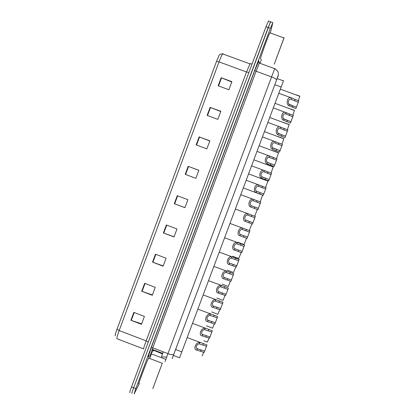 <?xml version="1.0" encoding="UTF-8"?>
<svg xmlns="http://www.w3.org/2000/svg" width="415" height="415" viewBox="0 0 415 415"><rect width="100%" height="100%" fill="white"/><g stroke="black" fill="none" stroke-linecap="round" stroke-linejoin="round"><path stroke-width="0.62" d="M283.544 80.603L179.591 357.777L173.387 355.406M132.105 392.984L132.032 393.124C131.467 394.037 132.017 392.248 133.672 387.75L268.163 27.566L270.673 21.85M117.025 329.157L216.506 61.43L218.933 55.755C219.104 54.656 220.339 54.028 222.648 53.872C221.818 55.024 220.609 57.69 219.032 61.887L119.167 330.558L117.025 329.157C115.552 333.204 114.955 335.46 115.24 335.917M129.921 392.31C129.34 393.218 129.874 391.428 131.529 386.925L265.974 26.762L268.51 21.061M199.153 136.862L209.84 140.83L206.841 148.871L196.16 144.902L199.153 136.862L199.527 137.002L196.534 145.043M210.14 107.324L220.847 111.282L217.844 119.349L207.142 115.386L210.14 107.324L210.514 107.464L207.516 115.526M221.164 77.704L231.892 81.651L228.878 89.739L218.155 85.791L221.164 77.704L221.537 77.849L218.529 85.926M166.363 224.987L176.987 228.981L174.015 236.96L163.396 232.96L166.363 224.987M155.495 254.203L166.099 258.208L163.137 266.16L152.533 262.156L155.495 254.203M144.653 283.336L155.241 287.346L152.284 295.283L141.702 291.263L144.653 283.336M133.843 312.386L144.41 316.412L141.463 324.323L130.901 320.297L133.843 312.386M188.192 166.316L198.858 170.295L195.87 178.315L185.209 174.336L188.192 166.316L188.566 166.457L185.583 174.476M177.262 195.693L187.907 199.677L184.929 207.682L174.29 203.692L177.262 195.693M184.95 207.614L174.29 203.692M198.837 170.358L188.566 166.457M141.629 323.876L130.901 320.297M152.414 294.93L141.702 291.263M163.23 265.906L152.533 262.156M174.077 236.804L163.396 232.96M231.757 82.004L221.537 77.849M220.754 111.536L210.514 107.464M209.777 140.986L199.527 137.002M139.352 383.522L134.144 393.934L135.814 388.575L270.357 28.365L272.816 22.747L270.362 32.998M261.455 59.381L259.992 63.298M151.423 353.881L149.706 358.472M132.032 393.124C131.467 394.037 132.017 392.248 133.672 387.75L270.513 21.788L268.334 20.994M203.682 352.273L202.147 355.93M206.494 346.25L199.242 343.89C196.783 343.713 195.014 348.424 197.39 348.808L204.657 351.137L206.992 344.927L187.253 337.597M204.657 351.137L204.159 352.454L196.897 350.13C192.726 349.949 195.781 341.81 199.734 342.567L200.393 342.603M203.905 340.762L207.355 342.074L209.015 338.08M206.468 325.785L212.573 328.198L214.353 323.871M211.681 311.914L217.797 314.305L219.701 309.642M216.9 298.027L223.031 300.398L225.055 295.392M211.837 332.052L204.59 329.655C202.152 329.422 200.378 334.137 202.738 334.583L209.995 336.944L212.33 330.729L192.576 323.41M209.995 336.944L209.497 338.267L202.24 335.901C198.105 335.626 201.161 327.476 205.088 328.332L205.596 328.358M217.18 317.833L209.943 315.4C207.526 315.115 205.752 319.835 208.091 320.333L215.338 322.735L217.678 316.51L197.903 309.196M215.338 322.735L214.84 324.058L207.593 321.656C203.49 321.288 206.551 313.128 210.441 314.077L210.82 314.098M222.539 303.598L215.307 301.129C212.905 300.782 211.131 305.513 213.45 306.068L220.692 308.501L223.037 302.27L203.241 294.966M220.692 308.501L220.194 309.829L212.952 307.396C208.88 306.924 211.951 298.753 215.805 299.801L216.059 299.817M162.281 363.296L152.772 388.673L162.281 363.296M139.108 383.429C136.483 388.658 146.516 361.864 148.612 358.067L148.617 358.052C148.964 357.393 149.047 357.424 148.861 358.15M154.494 384.103L160.652 367.649L154.494 384.103M284.005 38.118L274.284 64.086L283.974 37.967C284.218 37.386 284.228 37.438 284.005 38.118M260.558 59.055L260.345 58.977C260.76 56.45 268.422 35.327 269.843 32.811L270.072 32.889M275.97 59.573L282.288 42.558L275.97 59.573M222.124 284.119L228.271 286.464L230.413 281.121M227.358 270.191L233.515 272.52L235.777 266.835M232.597 256.247L238.765 258.55L241.146 252.522M227.897 289.343L220.676 286.838C218.295 286.433 216.521 291.169 218.819 291.787L226.051 294.251L228.4 288.015L208.589 280.711M226.051 294.251L225.553 295.579L218.321 293.109C214.28 292.544 217.356 284.363 221.174 285.51L221.314 285.52M233.266 275.067L226.056 272.525C223.695 272.064 221.916 276.805 224.193 277.479L231.42 279.985L233.77 273.734L213.943 266.43M231.42 279.985L230.916 281.313L223.695 278.807C219.691 278.143 222.767 269.952 226.554 271.197L226.585 271.197M238.646 260.77L231.44 258.197C229.101 257.674 227.316 262.425 229.573 263.157L236.794 265.699L239.144 259.437L219.307 252.133M236.794 265.699L236.291 267.027L229.075 264.485C225.174 263.758 228.074 255.619 231.866 256.859M237.847 242.282L244.025 244.57L246.52 238.194M251.9 223.846L249.301 230.553M257.279 209.471L254.743 216.215M262.648 195.076L260.169 201.851M265.6 187.466L267.945 180.976L261.761 178.637M244.03 246.458L236.83 243.844C234.511 243.268 232.727 248.02 234.963 248.813L242.173 251.391L244.528 245.125L224.681 237.811M242.173 251.391L241.67 252.719L234.465 250.146C230.688 249.374 233.355 241.302 237.157 242.5M249.42 232.125L242.23 229.474C239.932 228.841 238.143 233.598 240.363 234.449L247.563 237.064L249.923 230.787L230.06 223.467M247.563 237.064L247.06 238.397L239.86 235.782C236.202 234.963 238.646 226.958 242.459 228.115M254.815 217.771L247.636 215.084C245.358 214.394 243.569 219.156 245.763 220.069L252.958 222.715L255.318 216.433L235.445 209.098M252.958 222.715L252.455 224.053L245.26 221.403C241.722 220.536 243.958 212.594 247.771 213.709M260.226 203.397L253.01 200.673C250.743 199.973 249.026 204.72 251.174 205.664L258.358 208.351L260.729 202.058L240.845 194.713M258.358 208.351L257.855 209.689L250.67 207.002C247.247 206.089 249.285 198.209 253.093 199.283M265.636 189.007L258.369 186.242C256.107 185.562 254.514 190.272 256.595 191.242L263.769 193.966L266.139 187.668L246.251 180.302M263.769 193.966L263.266 195.304L256.091 192.581C252.771 191.621 254.628 183.798 258.426 184.836M271.031 173.055L273.241 166.887L267.047 164.573M276.473 158.629L278.548 152.782L272.339 150.484M281.915 144.176L283.86 138.657L277.635 136.385M287.367 129.708L289.177 124.516L282.942 122.259M290.998 109.062L294.505 110.349L292.819 115.22M288.259 108.123L287.777 108.025M296.331 94.879L299.838 96.171L298.281 100.71M293.576 93.961L293.255 93.894M271.057 174.596L263.738 171.789C261.481 171.13 260.003 175.804 262.021 176.8L269.19 179.56L271.56 173.252L251.661 165.865M269.19 179.56L268.687 180.904L261.517 178.144C258.306 177.138 259.987 169.362 263.769 170.368M276.483 160.164L269.117 157.311C266.866 156.673 265.501 161.321 267.452 162.343L274.616 165.139L276.992 158.821L257.082 151.413M274.616 165.139L274.108 166.482L266.949 163.686C263.836 162.633 265.361 154.904 269.122 155.879M281.92 145.712L274.502 142.817C272.266 142.2 271 146.817 272.894 147.859L280.047 150.692L282.428 144.368L262.513 136.934M280.047 150.692L279.539 152.04L272.39 149.208C269.377 148.114 270.751 140.426 274.486 141.365M287.362 131.244L279.902 128.297C277.682 127.701 276.509 132.292 278.341 133.36L285.489 136.229L287.87 129.895L267.95 122.43M285.489 136.229L284.981 137.578L277.837 134.709C274.917 133.568 276.151 125.921 279.86 126.829M292.814 116.755L285.307 113.762C283.103 113.181 282.018 117.746 283.798 118.84L290.936 121.745L293.322 115.401L273.397 107.91M290.936 121.745L290.427 123.094L283.289 120.189C280.457 119.006 281.567 111.396 285.245 112.273M298.271 102.246L290.723 99.201C288.539 98.64 287.538 103.179 289.26 104.3L296.388 107.241L298.779 100.892L291.662 97.914L278.854 93.365M296.388 107.241L295.879 108.595L288.752 105.649C286.008 104.424 286.998 96.851 290.635 97.696M166.669 357.097L161.476 356.879L163.204 351.832M162.524 353.689L152.077 349.695M175.602 349.487L181.895 351.889M274.818 84.717L281.214 87.067M216.506 61.43L219.032 61.887L246.52 71.987L250.167 63.562M223.094 53.623L222.648 53.872L249.872 63.863L252.154 63.785M143.668 348.937C143.336 349.01 144.171 346.323 146.179 340.876L119.167 330.558C117.191 336.01 116.496 338.749 117.087 338.775L143.564 348.901M131.529 386.925L135.814 388.575M265.974 26.762L270.357 28.365M148.269 342.079L146.179 340.876L246.52 71.987L248.891 72.526M177.636 195.833L174.658 203.827M166.737 225.127L163.769 233.1M155.864 254.343L152.907 262.29M145.027 283.476L142.075 291.397M134.216 312.526L131.275 320.427M162.441 353.917L153.602 350.281M165.824 359.39L150.946 353.699L153.477 350.488L151.859 350.296M153.643 350.556L153.757 350.286M148.855 356.003L148.3 356.703L151.242 347.682L254.81 70.41L258.804 60.881L259.074 62.364M165.071 361.574L167.956 353.647L152.762 347.843L150.126 355.857L148.3 356.703M259.707 63.189L259.634 62.748L259.38 63.07L256.102 71.23L152.762 347.843L151.242 347.682M278.154 75.795L173.823 354.249C173.143 354.981 171.188 354.778 167.956 353.647L271.571 76.91L256.102 71.23L254.81 70.41M258.804 60.881L258.628 61.155C258.161 61.254 258.41 61.892 259.38 63.07L274.699 68.693C276.878 70.057 278.055 71.349 278.226 72.558L278.387 74.565L276.551 80.085C276.463 79.239 274.797 78.181 271.571 76.91L274.865 68.335M173.828 354.223L172.339 358.187M153.628 350.239L153.768 349.949M196.897 350.13L197.39 348.808M199.242 343.89L199.734 342.567M202.961 344.907L203.459 343.584M200.627 351.111L201.125 349.788M202.24 335.901L202.738 334.583M204.59 329.655L205.088 328.332M208.299 330.708L208.797 329.386M205.965 336.923L206.457 335.6M207.593 321.656L208.091 320.333M209.943 315.4L210.441 314.077M213.642 316.489L214.14 315.167M211.302 322.714L211.8 321.386M212.952 307.396L213.45 306.068M215.307 301.129L215.805 299.801M218.996 302.255L219.494 300.927M216.651 308.485L217.149 307.162M218.321 293.109L218.819 291.787M220.676 286.838L221.174 285.51M224.354 288L224.852 286.672M222.009 294.24L222.507 292.912M223.695 278.807L224.193 277.479M226.056 272.525L226.554 271.197M229.718 273.729L230.216 272.396M227.368 279.975L227.871 278.647M229.075 264.485L229.573 263.157M231.44 258.197L231.938 256.864M235.092 259.432L235.59 258.104M232.742 265.688L233.24 264.36M234.465 250.146L234.963 248.813M236.83 243.844L237.328 242.51M240.472 245.12L240.975 243.787M238.117 251.386L238.62 250.053M239.86 235.782L240.363 234.449M242.23 229.474L242.728 228.141M245.862 230.787L246.36 229.454M243.501 237.064L244.004 235.725M245.26 221.403L245.763 220.069M247.636 215.084L248.139 213.751M251.257 216.438L251.76 215.1M248.891 222.72L249.394 221.382M250.67 207.002L251.174 205.664M253.051 200.678L253.555 199.34M256.657 202.069L257.16 200.73M254.291 208.356L254.794 207.018M256.091 192.581L256.595 191.242M258.472 186.252L258.976 184.908M262.067 187.679L262.571 186.335M259.697 193.976L260.205 192.633M261.517 178.144L262.021 176.8M263.899 171.8L264.402 170.461M267.483 173.268L267.986 171.924M265.112 179.576L265.616 178.232M266.949 163.686L267.452 162.343M269.335 157.332L269.838 155.988M272.909 158.836L273.412 157.493M270.533 165.154L271.042 163.811M272.39 149.208L272.894 147.859M274.777 142.848L275.285 141.499M278.341 144.389L278.844 143.04M275.965 150.712L276.468 149.369M277.837 134.709L278.341 133.36M280.229 128.339L280.737 126.99M283.777 129.921L284.285 128.572M281.401 136.25L281.904 134.906M283.289 120.189L283.798 118.84M285.686 113.814L286.194 112.465M289.224 115.432L289.732 114.084M286.843 121.771L287.351 120.423M288.752 105.649L289.26 104.3M291.154 99.268L291.662 97.914M294.681 100.923L295.19 99.569M292.295 107.272L292.798 105.924M162.649 353.341L152.206 349.352M277.121 78.554L283.471 80.889M272.691 22.581L270.513 21.788M259.017 62.297L258.773 60.969M276.551 80.085L172.158 358.612M153.036 350.063L151.963 350.016M196.871 348.486L198.531 349.119M202.261 334.283L203.998 334.941M207.666 320.058L209.476 320.748M213.077 305.819L214.97 306.54M162.286 363.286L148.617 358.052M283.974 37.967L269.843 32.811M218.498 291.563L220.484 292.316M223.929 277.293L226.019 278.081M229.365 263.006L231.575 263.836M262.638 195.143L243.377 187.964M267.924 181.09L248.642 173.911M234.812 248.699L237.157 249.581M240.264 234.376L242.78 235.321M245.727 220.038L248.466 221.065M251.2 205.679L254.302 206.841M256.678 191.31L263.774 193.955M273.226 167.012L253.923 159.842M278.532 152.917L259.204 145.753M283.844 138.797L264.495 131.643M289.167 124.661L269.797 117.507M294.494 110.499L275.109 103.356M299.832 96.316L280.421 89.178M262.171 176.92L269.195 179.534M267.675 162.514L274.621 165.097M273.189 148.093L280.058 150.64M278.714 133.656L285.499 136.167M284.254 119.204L290.946 121.673M289.805 104.736L296.398 107.163"/></g></svg>
